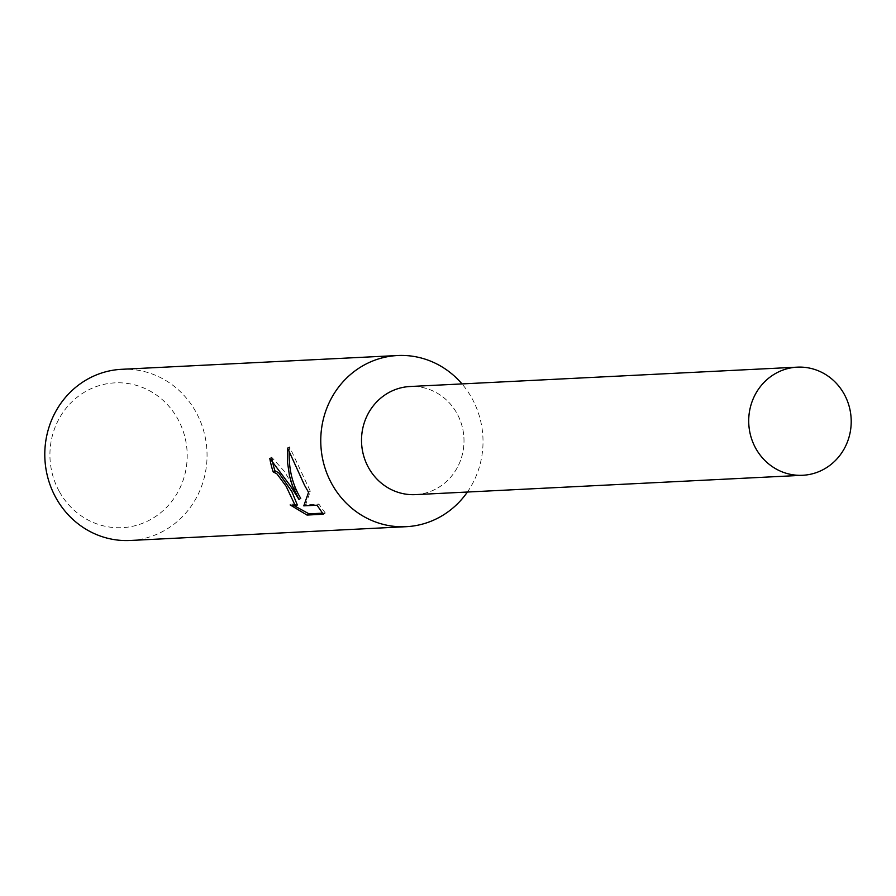 <?xml version="1.0" encoding="UTF-8"?>
<svg xmlns="http://www.w3.org/2000/svg" width="896" height="896" viewBox="0 0 896 896"><rect width="100%" height="100%" fill="white"/><g stroke="black" fill="none" stroke-linecap="round" stroke-linejoin="round"><path stroke-width="0.67" stroke-dasharray="4.48 3.36" d="M467.398 492.027A85.691 81.122 87.1 0 0 471.923 398.261A85.691 81.122 87.1 0 0 462 383.914M415.99 494.592A54.13 51.24 87.1 0 0 456.994 413.493A54.13 51.24 87.1 0 0 410.581 386.478M130.189 540.478A85.691 81.122 87.1 0 0 195.955 412.048A85.691 81.122 87.1 0 0 121.643 369.309M59.315 491.512A72.498 68.634 87.1 0 0 153.216 518.034A72.498 68.634 87.1 0 0 177.811 419.003A72.498 68.634 87.1 0 0 83.91 392.493A72.498 68.634 87.1 0 0 59.315 491.512M322.672 513.173L325.315 513.038L323.355 514.237M297.326 504.997L291.962 503.821L290.147 504.93M291.962 503.821L295.21 506.251M300.742 498.344L284.267 471.274L271.656 457.195A83.552 79.094 87.1 0 0 271.925 458.819M271.656 457.195L269.786 458.338M325.304 513.027L318.853 504.067L305.626 504.728L310.33 491.232L289.554 446.869L289.24 451.786M318.853 504.067L317.016 505.198M305.626 504.728L303.789 505.859M310.33 491.232L308.56 492.307M289.554 446.869L287.594 448.067M415.464 494.626A54.13 51.24 87.1 0 0 456.994 413.504A54.13 51.24 87.1 0 0 410.054 386.512"/><path stroke-width="1.34" d="M462 383.914A85.691 81.122 87.1 0 0 397.622 355.522A85.691 81.122 87.1 0 0 331.856 483.952A85.691 81.122 87.1 0 0 406.168 526.691A85.691 81.122 87.1 0 0 467.398 492.027M410.581 386.478A54.13 51.24 87.1 0 0 368.525 467.634A54.13 51.24 87.1 0 0 415.99 494.592M290.494 486.024L298.962 499.442L292.443 485.923L289.453 475.698L287.504 462.146L287.594 448.067L304.562 485.318L308.56 492.307L303.789 505.859L317.016 505.198L323.344 514.237L307.026 515.054L290.147 504.93L295.49 506.117L286.104 486.237L276.898 473.827L273.179 471.901A85.691 81.122 -92.9 0 1 269.786 458.338L290.494 486.024M397.622 355.522L121.643 369.309A85.691 81.122 87.1 0 0 55.888 497.739A85.691 81.122 87.1 0 0 130.189 540.478L406.168 526.691M271.925 458.819A83.552 79.094 87.1 0 0 274.96 470.803L278.678 472.741L291.861 491.59L297.326 504.997L295.49 506.128M274.96 470.803L273.179 471.901M295.21 506.251L308.997 513.845L322.672 513.173M308.997 513.856L307.026 515.054M289.24 451.786C288.702 469.381 292.533 484.904 300.742 498.344L298.962 499.442M755.72 448.291A54.13 51.24 87.1 0 0 802.659 475.283A54.13 51.24 87.1 0 0 844.2 394.15A54.13 51.24 87.1 0 0 797.261 367.158A54.13 51.24 87.1 0 0 755.72 448.291M797.261 367.158L410.054 386.512A54.13 51.24 87.1 0 0 368.525 467.634A54.13 51.24 87.1 0 0 415.464 494.626L802.659 475.283"/></g></svg>
